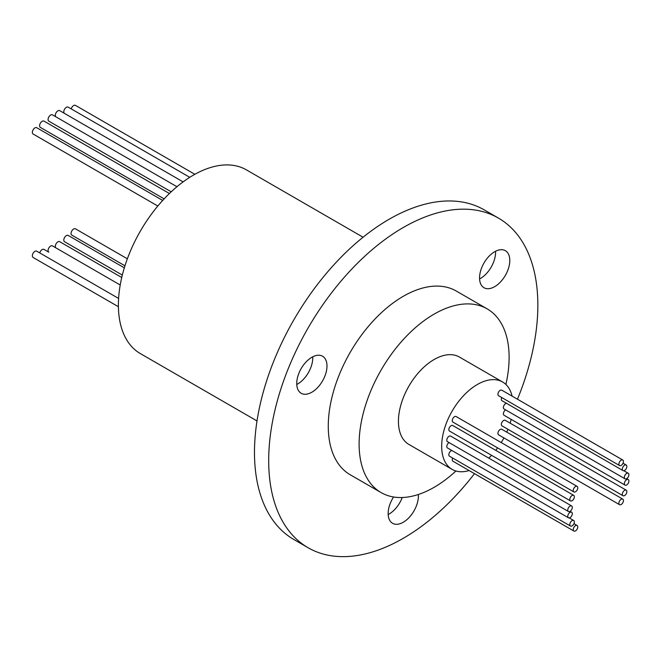 <?xml version="1.0" encoding="UTF-8"?>
<svg xmlns="http://www.w3.org/2000/svg" width="662" height="662" viewBox="0 0 662 662"><rect width="100%" height="100%" fill="white"/><g stroke="black" fill="none" stroke-linecap="round" stroke-linejoin="round"><path stroke-width="0.99" d="M363.074 237.228L246.421 169.877A106.069 61.235 -60 0 0 164.689 198.294A106.069 61.235 -60 0 0 118.39 305.041A106.069 61.235 120 0 0 140.352 353.591L257.013 420.941M308.111 547.739A190.325 109.884 120 0 1 268.689 460.611A190.325 109.884 -60 0 1 351.77 269.078A190.325 109.884 -60 0 1 498.428 218.088L484.22 209.879A190.325 109.884 -60 0 0 337.554 260.869A190.325 109.884 -60 0 0 254.481 452.403A190.325 109.884 120 0 0 293.895 539.53L308.111 547.739A190.325 109.884 120 0 0 474.488 473.653M388.172 514.523A21.383 12.346 120 0 0 402.239 497.518M296.766 384.481A21.383 12.346 120 0 0 312.77 357.811A21.383 12.346 120 0 0 312.745 356.81M479.578 278.934A21.383 12.346 120 0 0 495.581 252.263A21.383 12.346 120 0 0 495.557 251.262M517.461 399.211A190.325 109.884 120 0 0 537.85 305.215A190.325 109.884 -60 0 0 498.428 218.088M381.089 492.578A106.069 61.235 120 0 1 359.118 444.02A106.069 61.235 -60 0 1 405.417 337.281A106.069 61.235 -60 0 1 487.149 308.864L456.308 291.057A106.069 61.235 -60 0 0 374.568 319.473A106.069 61.235 -60 0 0 328.269 426.212A106.069 61.235 120 0 0 350.239 474.77L381.089 492.578A106.069 61.235 120 0 0 455.911 471.005M393.576 496.988A21.383 12.346 120 0 0 388.147 513.513A21.383 12.346 120 0 0 392.583 523.303A21.383 12.346 120 0 0 409.058 517.576A21.383 12.346 120 0 0 418.392 496.053A21.383 12.346 120 0 0 418.326 494.497M296.742 383.48A21.383 12.346 120 0 0 301.177 393.269A21.383 12.346 120 0 0 317.652 387.535A21.383 12.346 120 0 0 326.987 366.02A21.383 12.346 120 0 0 322.56 356.222A21.383 12.346 120 0 0 306.076 361.957A21.383 12.346 120 0 0 296.742 383.48M479.553 277.932A21.383 12.346 120 0 0 483.988 287.722A21.383 12.346 120 0 0 500.464 281.995A21.383 12.346 120 0 0 509.798 260.472A21.383 12.346 120 0 0 505.371 250.683A21.383 12.346 120 0 0 488.887 256.409A21.383 12.346 120 0 0 479.553 277.932M505.884 384.457A106.069 61.235 120 0 0 509.119 357.422A106.069 61.235 -60 0 0 487.149 308.864M452.129 469.391A50.469 29.136 120 0 1 441.678 446.296A50.469 29.136 -60 0 1 463.706 395.504A50.469 29.136 -60 0 1 502.599 381.982L459.354 357.017A50.469 29.136 -60 0 0 420.461 370.538A50.469 29.136 -60 0 0 398.433 421.322A50.469 29.136 120 0 0 408.884 444.425L452.129 469.391A50.469 29.136 120 0 0 469.11 470.541M488.804 458.121A50.469 29.136 120 0 0 491.535 455.324M495.772 450.367A50.469 29.136 120 0 0 497.634 447.901M501.217 442.564A50.469 29.136 120 0 0 503.906 437.905M506.736 432.137A50.469 29.136 120 0 0 507.936 429.29M510.121 423.142A50.469 29.136 120 0 0 511.172 419.377M502.599 381.982A50.469 29.136 -60 0 1 512.082 396.108M622.768 460.016L501.804 390.175A3.211 1.854 120 0 0 499.33 391.035A3.211 1.854 120 0 0 497.932 394.262A3.211 1.854 120 0 0 498.594 395.727L619.566 465.568A3.211 1.854 120 0 0 622.032 464.707A3.211 1.854 120 0 0 623.438 461.48A3.211 1.854 120 0 0 622.768 460.016A3.211 1.854 120 0 0 620.302 460.876A3.211 1.854 120 0 0 618.896 464.103A3.211 1.854 120 0 0 619.566 465.568M501.755 397.556A3.211 1.854 120 0 0 501.357 399.269A3.211 1.854 120 0 0 502.019 400.733L622.992 470.574A3.211 1.854 120 0 0 625.466 469.714A3.211 1.854 120 0 0 626.864 466.487A3.211 1.854 120 0 0 626.202 465.022A3.211 1.854 120 0 0 623.728 465.874A3.211 1.854 120 0 0 622.33 469.11A3.211 1.854 120 0 0 622.992 470.574M506.463 403.299A3.211 1.854 120 0 0 503.393 407.519A3.211 1.854 120 0 0 504.055 408.984L625.027 478.825A3.211 1.854 120 0 0 627.502 477.972A3.211 1.854 120 0 0 628.9 474.737A3.211 1.854 120 0 0 628.238 473.272A3.211 1.854 120 0 0 625.764 474.133A3.211 1.854 120 0 0 624.365 477.36A3.211 1.854 120 0 0 625.027 478.825M622.768 499.123L501.804 429.282A3.211 1.854 120 0 0 499.33 430.143A3.211 1.854 120 0 0 497.932 433.37A3.211 1.854 120 0 0 498.594 434.843L619.566 504.684A3.211 1.854 120 0 0 622.032 503.823A3.211 1.854 120 0 0 623.438 500.596A3.211 1.854 120 0 0 622.768 499.123A3.211 1.854 120 0 0 620.302 499.984A3.211 1.854 120 0 0 618.896 503.211A3.211 1.854 120 0 0 619.566 504.684M626.202 490.161L505.23 420.32A3.211 1.854 120 0 0 502.756 421.181A3.211 1.854 120 0 0 501.357 424.408A3.211 1.854 120 0 0 502.019 425.873L622.992 495.722A3.211 1.854 120 0 0 625.466 494.862A3.211 1.854 120 0 0 626.864 491.634A3.211 1.854 120 0 0 626.202 490.161A3.211 1.854 120 0 0 623.728 491.022A3.211 1.854 120 0 0 622.33 494.249A3.211 1.854 120 0 0 622.992 495.722M505.627 409.894A3.211 1.854 120 0 0 503.393 413.8A3.211 1.854 120 0 0 504.055 415.273L625.027 485.114A3.211 1.854 120 0 0 627.502 484.253A3.211 1.854 120 0 0 628.9 481.026A3.211 1.854 120 0 0 628.238 479.561A3.211 1.854 120 0 0 625.764 480.413A3.211 1.854 120 0 0 624.365 483.649A3.211 1.854 120 0 0 625.027 485.114M577.107 486.38L456.135 416.539A3.211 1.854 120 0 0 453.66 417.399A3.211 1.854 120 0 0 452.262 420.627A3.211 1.854 120 0 0 452.932 422.091L573.896 491.932A3.211 1.854 120 0 0 576.37 491.072A3.211 1.854 120 0 0 577.769 487.844A3.211 1.854 120 0 0 577.107 486.38A3.211 1.854 120 0 0 574.633 487.24A3.211 1.854 120 0 0 573.234 490.468A3.211 1.854 120 0 0 573.896 491.932M573.681 495.342L452.709 425.501A3.211 1.854 120 0 0 450.234 426.361A3.211 1.854 120 0 0 448.836 429.588A3.211 1.854 120 0 0 449.498 431.053L570.47 500.894A3.211 1.854 120 0 0 572.944 500.042A3.211 1.854 120 0 0 574.343 496.806A3.211 1.854 120 0 0 573.681 495.342A3.211 1.854 120 0 0 571.207 496.202A3.211 1.854 120 0 0 569.808 499.429A3.211 1.854 120 0 0 570.47 500.894M571.637 505.95L450.673 436.109A3.211 1.854 120 0 0 448.199 436.961A3.211 1.854 120 0 0 446.8 440.189A3.211 1.854 120 0 0 447.462 441.662L568.435 511.503A3.211 1.854 120 0 0 570.909 510.642A3.211 1.854 120 0 0 572.307 507.415A3.211 1.854 120 0 0 571.637 505.95A3.211 1.854 120 0 0 569.171 506.802A3.211 1.854 120 0 0 567.773 510.038A3.211 1.854 120 0 0 568.435 511.503M452.659 458.021A3.211 1.854 120 0 0 452.262 459.734A3.211 1.854 120 0 0 452.932 461.207L573.896 531.048A3.211 1.854 120 0 0 576.37 530.188A3.211 1.854 120 0 0 577.769 526.96A3.211 1.854 120 0 0 577.107 525.487A3.211 1.854 120 0 0 574.633 526.348A3.211 1.854 120 0 0 573.234 529.575A3.211 1.854 120 0 0 573.896 531.048M451.906 450.508A3.211 1.854 120 0 0 448.836 454.728A3.211 1.854 120 0 0 449.498 456.201L570.47 526.042A3.211 1.854 120 0 0 572.944 525.181A3.211 1.854 120 0 0 574.343 521.954A3.211 1.854 120 0 0 573.681 520.481A3.211 1.854 120 0 0 571.207 521.342A3.211 1.854 120 0 0 569.808 524.569A3.211 1.854 120 0 0 570.47 526.042M449.035 442.572A3.211 1.854 120 0 0 446.8 446.478A3.211 1.854 120 0 0 447.462 447.951L568.435 517.792A3.211 1.854 120 0 0 570.909 516.931A3.211 1.854 120 0 0 572.307 513.704A3.211 1.854 120 0 0 571.637 512.231A3.211 1.854 120 0 0 569.171 513.091A3.211 1.854 120 0 0 567.773 516.319A3.211 1.854 120 0 0 568.435 517.792M118.399 306.721L33.1 257.468A3.633 2.102 -60 0 1 32.546 254.556A3.633 2.102 -60 0 1 34.921 251.353A3.633 2.102 -60 0 1 36.733 251.179L118.597 298.438M39.761 252.925A3.633 2.102 -60 0 1 42.178 249.582A3.633 2.102 -60 0 1 43.99 249.4L48.822 252.181A3.633 2.102 -60 0 1 48.268 249.268A3.633 2.102 -60 0 1 50.643 246.065A3.633 2.102 -60 0 1 52.463 245.883L120.211 284.999M124.953 265.801L71.81 235.126A3.633 2.102 -60 0 1 71.256 232.213A3.633 2.102 -60 0 1 73.631 229.002A3.633 2.102 -60 0 1 75.443 228.829L127.352 258.792M122.321 275.086L64.553 241.729A3.633 2.102 -60 0 1 63.999 238.817A3.633 2.102 -60 0 1 66.374 235.614A3.633 2.102 -60 0 1 68.186 235.432L124.324 267.845M55.939 247.894A3.633 2.102 -60 0 1 55.567 244.94A3.633 2.102 -60 0 1 57.9 241.87A3.633 2.102 -60 0 1 59.721 241.696L121.742 277.502M157.821 206.023L33.1 134.014A3.633 2.102 -60 0 1 32.546 131.101A3.633 2.102 -60 0 1 34.921 127.898A3.633 2.102 -60 0 1 36.733 127.716L162.695 200.437M164.143 198.873L40.357 127.402A3.633 2.102 -60 0 1 39.803 124.489A3.633 2.102 -60 0 1 42.178 121.287A3.633 2.102 -60 0 1 43.99 121.105L169.414 193.519M171.218 191.806L48.822 121.146A3.633 2.102 -60 0 1 48.268 118.233A3.633 2.102 -60 0 1 50.643 115.031A3.633 2.102 -60 0 1 52.463 114.849L176.953 186.725M71.215 108.882A3.633 2.102 -60 0 1 73.631 105.548A3.633 2.102 -60 0 1 75.443 105.366L194.851 174.305M183.109 181.885L64.553 113.434A3.633 2.102 -60 0 1 63.999 110.521A3.633 2.102 -60 0 1 66.374 107.318A3.633 2.102 -60 0 1 68.186 107.136L189.762 177.325M55.939 116.86A3.633 2.102 -60 0 1 55.567 113.905A3.633 2.102 -60 0 1 57.9 110.835A3.633 2.102 -60 0 1 59.721 110.653L183.101 181.893M623.041 463.193L626.202 465.022M623.794 470.707L628.238 473.272M626.666 478.651L628.238 479.561M573.946 523.667L577.107 525.487M569.237 517.924L573.681 520.481M570.073 511.321L571.637 512.231"/></g></svg>
